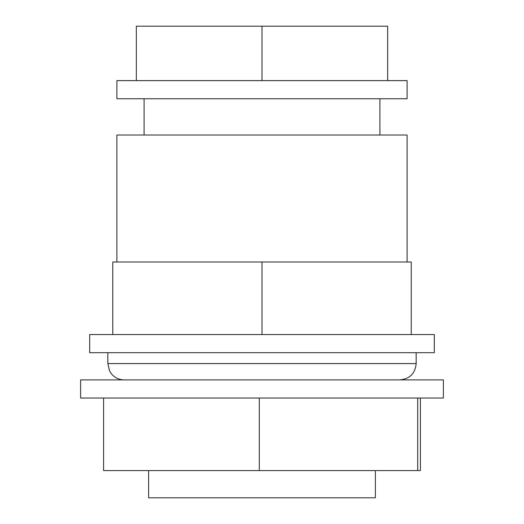 <?xml version="1.0" encoding="UTF-8"?>
<svg xmlns="http://www.w3.org/2000/svg" width="524" height="524" viewBox="0 0 524 524"><rect width="100%" height="100%" fill="white"/><g stroke="black" fill="none" stroke-linecap="round" stroke-linejoin="round"><path stroke-width="0.79" d="M116.891 262L116.891 135.028L407.109 135.028L407.109 262M375.367 470.591L375.367 497.8L148.633 497.8L148.633 470.591M262 334.554L434.317 334.554L434.317 352.691L89.683 352.691L89.683 334.554L262 334.554L262 262L112.771 262L112.771 334.554M411.229 334.554L411.229 262L262 262M262 379.9L443.383 379.9L443.383 398.037L80.617 398.037L80.617 379.9L262 379.9M420.418 398.037L420.418 470.591L103.582 470.591L103.582 398.037M259.295 470.591L259.295 398.037M417.713 470.591L417.713 398.037M262 80.617L407.109 80.617L407.109 98.754L116.891 98.754L116.891 80.617L262 80.617L262 26.2L136.332 26.2L136.332 80.617M262 26.2L387.668 26.2L387.668 80.617M124.149 379.9C118.621 379.762 114.193 377.483 110.865 373.068L109.49 370.756L107.826 363.577L416.174 363.577L416.174 352.691M107.826 363.577L107.826 352.691M416.174 363.577C415.211 373.488 409.768 378.931 399.851 379.9M379.9 135.028L379.9 98.754M144.1 135.028L144.1 98.754"/></g></svg>
